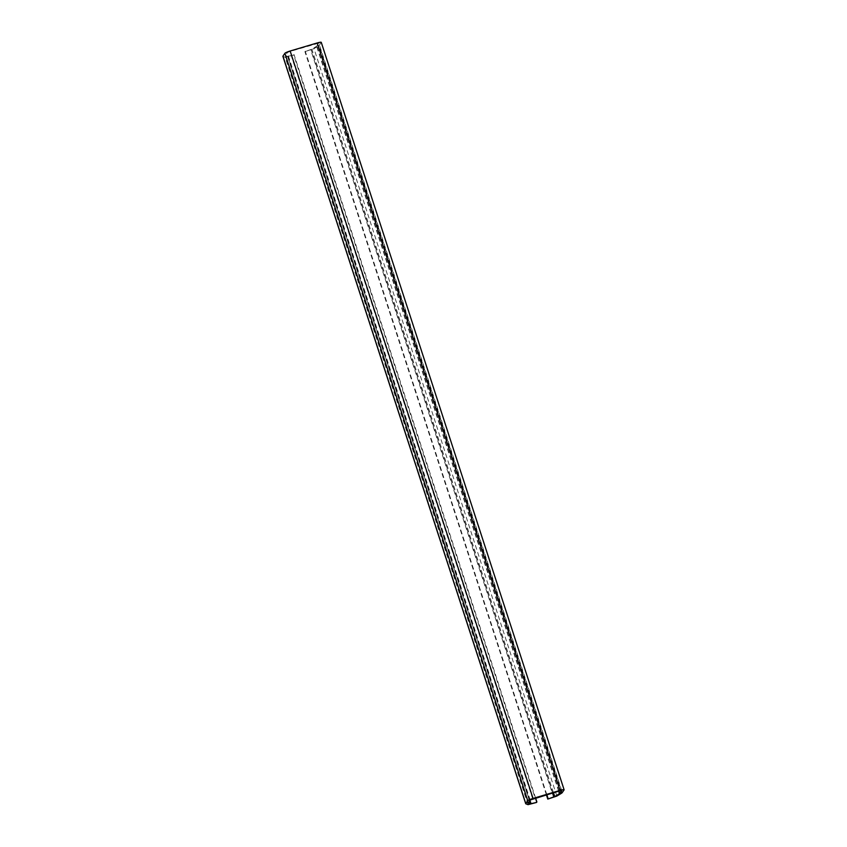<?xml version="1.0" encoding="UTF-8"?>
<svg xmlns="http://www.w3.org/2000/svg" width="847" height="847" viewBox="0 0 847 847"><rect width="100%" height="100%" fill="white"/><g stroke="black" fill="none" stroke-linecap="round" stroke-linejoin="round"><path stroke-width="0.64" stroke-dasharray="4.24 3.18" d="M282.887 56.304A4.923 0.678 162 0 0 282.993 56.4L285.174 57.215L293.697 55.002L287.546 56.389L285.301 55.521L287.302 52.588L289.854 51.476L318.843 43.133L316.598 46.267L311.855 49.147L304.92 51.656L313.993 48.639L318.747 45.749A4.923 0.678 162 0 0 319.234 45.357L321.214 42.488L564.07 789.923M536.553 802.437L293.697 55.002M535.6 798.054L294.015 54.536M546.834 794.708L305.248 51.191M546.4 794.835L304.92 51.656M558.914 791.109L316.842 46.077M558.639 791.193L316.598 46.267M285.323 55.457L528.179 802.892L285.354 55.563M530.158 800.013L287.302 52.588M529.481 800.997L287.546 56.389M532.71 798.912L289.854 51.476M559.729 790.865L316.873 43.43M561.603 793.184L318.747 45.749M556.85 796.074L313.993 48.639M562.09 792.792L319.234 45.357M528.03 804.65L285.174 57.215M525.849 803.824L282.993 56.4M530.709 804.174L287.853 56.738M529.936 800.341L288.181 56.273M561.646 790.526L318.821 43.197M553.62 797.355L310.764 49.92M553.462 792.728L311.855 49.147M552.668 792.972L311.082 49.454M528.157 802.956L285.301 55.521M561.699 790.569L318.843 43.133"/><path stroke-width="1.27" d="M321.214 42.488A4.923 0.678 162 0 0 321.257 42.35A4.923 0.678 162 0 0 317.202 42.964L290.172 51.011A4.923 0.678 162 0 0 284.91 53.297L282.93 56.167A4.923 0.678 162 0 0 282.887 56.304L525.743 803.739A4.923 0.678 -18 0 1 525.786 803.602L527.766 800.733A4.923 0.678 -18 0 1 533.028 798.446L560.058 790.399A4.923 0.678 -18 0 1 564.113 789.785A4.923 0.678 -18 0 1 564.07 789.923L562.09 792.792A4.923 0.678 -18 0 1 561.603 793.184L556.85 796.074L547.776 799.092L554.711 796.582L559.454 793.692L561.699 790.569L559.729 790.865L530.158 800.013L528.21 802.998L530.391 803.824L536.553 802.437L528.03 804.65L525.849 803.824A4.923 0.678 -18 0 1 525.743 803.739M536.871 801.971L535.6 798.054M548.104 798.626L546.834 794.708M547.776 799.092L546.4 794.835M533.028 798.446L290.172 51.011M560.058 790.399L317.202 42.964M559.698 793.501L558.914 791.109M559.454 793.692L558.639 791.193M530.391 803.824L529.481 800.997M531.037 803.708L529.936 800.341M525.786 803.602L282.93 56.167M527.766 800.733L284.91 53.297M554.711 796.582L553.462 792.728M553.938 796.889L552.668 792.972M564.113 789.785L321.257 42.35"/></g></svg>

